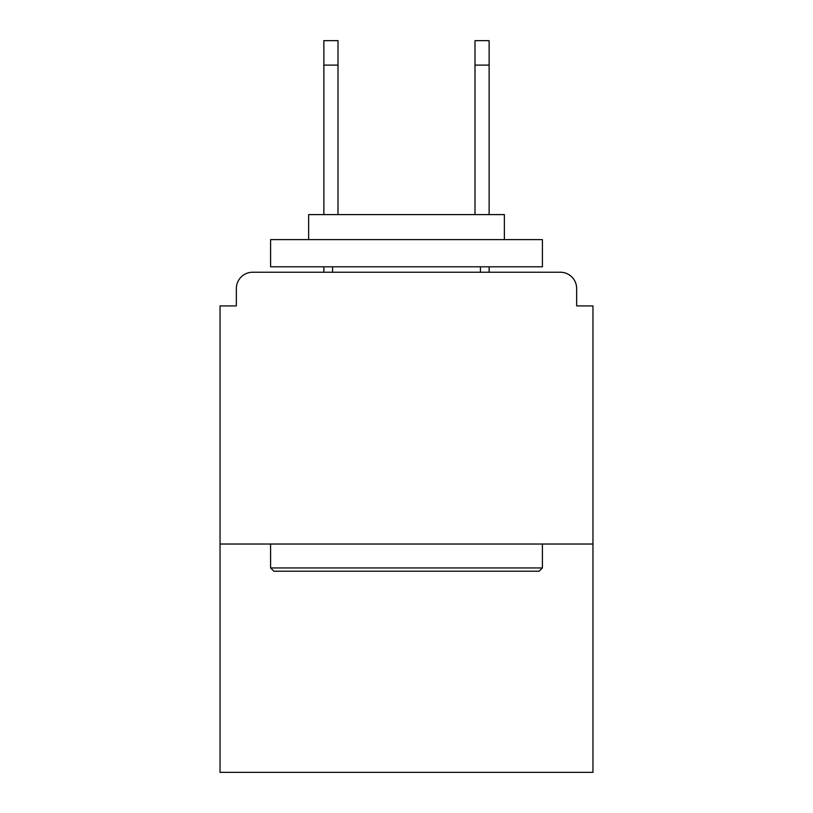 <?xml version="1.0" encoding="UTF-8"?>
<svg xmlns="http://www.w3.org/2000/svg" width="813" height="813" viewBox="0 0 813 813"><rect width="100%" height="100%" fill="white"/><g stroke="black" fill="none" stroke-linecap="round" stroke-linejoin="round"><path stroke-width="1.22" d="M576.651 305.932L576.651 288.534L576.651 305.932L592.962 305.932L592.962 772.35L220.038 772.35L220.038 305.932L236.349 305.932L236.349 288.534L236.349 305.932M592.962 544.029L220.038 544.029M576.651 288.534A16.311 16.311 0 0 0 560.34 272.233L252.66 272.233A16.311 16.311 0 0 0 236.349 288.534M560.34 272.233L491.306 272.233L560.34 272.233M321.694 272.233L252.66 272.233L321.694 272.233M539.141 571.214L273.859 571.214L270.597 567.952L542.403 567.952L539.141 571.214M270.597 239.611L542.403 239.611L542.403 266.796L270.597 266.796L270.597 239.611M504.355 239.611L504.355 214.602L308.645 214.602L308.645 239.611M270.597 544.029L270.597 567.952M542.403 544.029L542.403 567.952M332.568 266.796L332.568 272.233M480.432 266.796L480.432 272.233M338.005 65.111L323.869 65.111L323.869 40.65L338.005 40.65L338.005 214.602M323.869 65.111L323.869 214.602M323.869 266.796L323.869 272.233M489.131 40.65L489.131 65.111L474.995 65.111L474.995 40.65L489.131 40.65M474.995 214.602L474.995 65.111M489.131 272.233L489.131 266.796M489.131 214.602L489.131 65.111"/></g></svg>
